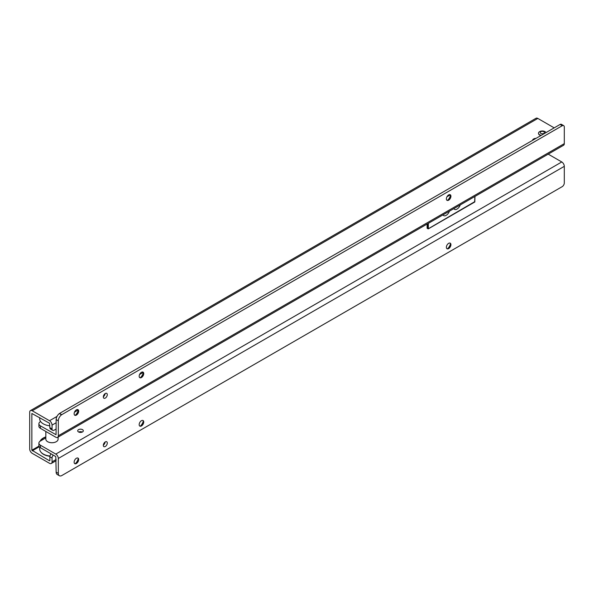 <?xml version="1.0" encoding="UTF-8"?>
<svg xmlns="http://www.w3.org/2000/svg" width="594" height="594" viewBox="0 0 594 594"><rect width="100%" height="100%" fill="white"/><g stroke="black" fill="none" stroke-linecap="round" stroke-linejoin="round"><path stroke-width="0.89" d="M450.111 194.698A3.222 1.856 -60 0 1 450.638 196.072A3.222 1.856 -60 0 1 448.359 200.022A3.222 1.856 -60 0 1 446.903 200.252M142.909 372.052A3.222 1.856 -60 0 1 143.436 373.433A3.222 1.856 -60 0 1 141.164 377.376A3.222 1.856 -60 0 1 139.701 377.613M77.851 409.615A3.222 1.856 -60 0 1 78.386 410.996A3.222 1.856 -60 0 1 76.106 414.939A3.222 1.856 -60 0 1 74.651 415.169M448.648 200.185A3.222 1.856 -60 0 1 447.037 200.341A3.222 1.856 -60 0 1 446.547 197.765A3.222 1.856 -60 0 1 448.648 194.929A3.222 1.856 -60 0 1 450.259 194.765A3.222 1.856 -60 0 1 450.749 197.349A3.222 1.856 -60 0 1 448.648 200.185M141.446 377.546A3.222 1.856 -60 0 1 139.842 377.702A3.222 1.856 -60 0 1 139.345 375.126A3.222 1.856 -60 0 1 141.446 372.29A3.222 1.856 -60 0 1 143.057 372.126A3.222 1.856 -60 0 1 143.555 374.71A3.222 1.856 -60 0 1 141.446 377.546M76.396 415.102A3.222 1.856 -60 0 1 74.785 415.265A3.222 1.856 -60 0 1 74.295 412.681A3.222 1.856 -60 0 1 76.396 409.845A3.222 1.856 -60 0 1 78.007 409.689A3.222 1.856 -60 0 1 78.497 412.266A3.222 1.856 -60 0 1 76.396 415.102M105.309 398.077A2.814 1.626 -60 0 1 103.905 398.218A2.814 1.626 -60 0 1 103.475 395.96A2.814 1.626 -60 0 1 105.309 393.488A2.814 1.626 -60 0 1 106.712 393.347A2.814 1.626 -60 0 1 107.143 395.597A2.814 1.626 -60 0 1 105.309 398.077M563.661 125.624L561.493 124.376A3.067 1.767 120 0 0 560.187 124.406L59.571 413.424L61.739 414.679L562.355 125.661A3.067 1.767 120 0 1 563.661 125.624A3.067 1.767 120 0 1 564.3 127.027L564.3 143.637A3.579 2.064 60 0 1 563.558 145.278L57.581 437.399A3.579 2.064 -120 0 1 55.799 437.221L40.399 428.333L40.399 425.831A5.108 2.948 180 0 1 38.9 423.745A5.108 2.948 180 0 1 40.399 421.658L40.622 421.525M40.399 425.831L56.051 434.741L56.155 419.572A5.108 2.948 120 0 1 59.37 413.565L59.571 413.424M40.399 428.333A5.108 2.948 180 0 1 38.9 426.247L38.9 423.745M562.251 125.713L560.083 124.458M57.581 437.399A3.579 2.064 -120 0 0 58.323 435.758L58.323 420.819A5.108 2.948 120 0 1 61.538 414.812L61.739 414.679M105.116 393.607A2.814 1.626 -60 0 1 103.326 396.703M447.564 200.312A5.881 3.393 120 0 0 450.49 195.24M140.362 377.673A5.881 3.393 120 0 0 143.295 372.601M75.312 415.228A5.881 3.393 120 0 0 78.237 410.157M450.111 243.102A3.222 1.856 -60 0 1 450.638 244.483A3.222 1.856 -60 0 1 448.359 248.426A3.222 1.856 -60 0 1 446.903 248.663M142.909 420.463A3.222 1.856 -60 0 1 143.436 421.844A3.222 1.856 -60 0 1 141.164 425.787A3.222 1.856 -60 0 1 139.701 426.017M77.851 458.026A3.222 1.856 -60 0 1 78.386 459.4A3.222 1.856 -60 0 1 76.106 463.35A3.222 1.856 -60 0 1 74.651 463.58M448.648 243.34A3.222 1.856 120 0 0 446.547 246.176A3.222 1.856 120 0 0 447.037 248.752A3.222 1.856 120 0 0 448.648 248.596A3.222 1.856 120 0 0 450.749 245.76A3.222 1.856 120 0 0 450.259 243.176A3.222 1.856 120 0 0 448.648 243.34M141.446 420.693A3.222 1.856 120 0 0 139.345 423.537A3.222 1.856 120 0 0 139.842 426.113A3.222 1.856 120 0 0 141.446 425.957A3.222 1.856 120 0 0 143.555 423.114A3.222 1.856 120 0 0 143.057 420.537A3.222 1.856 120 0 0 141.446 420.693M76.396 458.256A3.222 1.856 120 0 0 74.295 461.093A3.222 1.856 120 0 0 74.785 463.669A3.222 1.856 120 0 0 76.396 463.513A3.222 1.856 120 0 0 78.497 460.677A3.222 1.856 120 0 0 78.007 458.093A3.222 1.856 120 0 0 76.396 458.256M105.309 441.899A2.814 1.626 120 0 0 103.475 444.371A2.814 1.626 120 0 0 103.905 446.629A2.814 1.626 120 0 0 105.309 446.488A2.814 1.626 120 0 0 107.143 444.008A2.814 1.626 120 0 0 106.712 441.758A2.814 1.626 120 0 0 105.309 441.899M78.527 429.648A2.814 1.626 -0 0 0 77.703 430.799A2.814 1.626 -0 0 0 79.44 432.298A2.814 1.626 -0 0 0 82.507 431.942A2.814 1.626 -0 0 0 83.323 430.799A2.814 1.626 -0 0 0 81.593 429.299A2.814 1.626 -0 0 0 78.527 429.648M82.306 432.046A2.814 1.626 -0 0 0 78.727 432.046M40.399 447.698L40.399 445.196A5.108 2.948 180 0 1 38.9 443.109L38.9 445.611A5.108 2.948 180 0 0 40.399 447.698L55.799 456.586L56.155 472.148L58.323 473.403A5.108 2.948 -60 0 0 59.385 475.742A5.108 2.948 -60 0 0 61.538 475.697L562.355 186.561A3.067 1.767 -60 0 0 564.3 182.952L564.3 166.342A3.579 2.064 -120 0 0 561.768 161.962L548.217 154.136M38.9 443.109A5.108 2.948 180 0 1 40.399 441.023L45.835 437.882M40.399 445.196L55.799 454.083A3.579 2.064 60 0 1 58.323 458.464L58.323 473.403M103.326 445.114A2.814 1.626 120 0 0 105.116 442.018M59.385 475.742L57.217 474.495A5.108 2.948 -60 0 1 56.155 472.148M447.564 248.723A5.881 3.393 120 0 0 450.49 243.651M140.362 426.084A5.881 3.393 120 0 0 143.295 421.005M75.312 463.639A5.881 3.393 120 0 0 78.237 458.568M56.267 441.706A6.029 3.482 180 0 1 56.23 441.728A6.029 3.482 180 0 1 47.698 441.728L47.624 441.684A6.133 3.542 0 0 0 56.304 441.684A6.133 3.542 0 0 0 58.101 439.181L58.101 437.102M45.835 431.467L45.835 439.181A6.133 3.542 0 0 0 47.624 441.684L47.698 441.728M39.694 417.582L39.694 418.829A12.266 7.083 0 0 0 43.288 423.834A12.266 7.083 0 0 0 49.881 425.809M45.835 436.984A11.754 6.786 0 0 0 40.689 440.852M40.102 441.208A12.266 7.083 180 0 1 45.835 436.88M49.926 456.259A11.969 6.913 180 0 1 43.496 454.336A11.969 6.913 180 0 1 41.038 452.272A11.969 6.913 180 0 1 40.904 452.101M39.694 447.193L39.694 449.034A12.266 7.083 0 0 0 40.763 451.923A12.266 7.083 0 0 0 43.288 454.039A12.266 7.083 0 0 0 49.978 456.021M49.881 460.595L49.881 456.801A3.067 1.767 -60 0 1 51.084 453.868M49.881 456.801L52.049 458.056A3.067 1.767 -60 0 1 53.252 455.115M52.049 458.056L52.049 461.842A3.579 2.064 60 0 1 51.314 463.483A3.579 2.064 60 0 1 49.517 463.305L32.232 453.341A3.579 2.064 60 0 1 29.7 448.96L29.7 412.236A3.579 2.064 60 0 1 30.443 410.595A3.579 2.064 60 0 1 32.232 410.773L49.517 420.738A3.579 2.064 60 0 1 52.049 425.118L52.049 428.905A3.067 1.767 120 0 0 52.688 430.316A3.067 1.767 120 0 0 53.868 430.331L56.155 429.009M52.688 430.316L50.52 429.061A3.067 1.767 -60 0 1 49.881 427.658L52.049 428.905M49.517 460.803L31.868 450.207L31.868 413.483L49.517 423.24L49.881 427.658M535.855 138.439A2.042 1.181 0 0 0 534.013 138.766L533.301 139.174A2.042 1.181 0 0 0 532.707 140.006A2.042 1.181 0 0 0 532.744 140.243M32.232 410.773L537.83 118.436L553.526 127.48A5.108 2.948 180 0 1 554.128 127.896M537.83 118.436A3.579 2.064 -120 0 0 536.04 118.258L30.443 410.595M546.012 132.581A3.831 2.213 0 0 0 545.04 131.638A3.831 2.213 0 0 0 540.859 131.163A3.831 2.213 0 0 0 538.498 133.205A3.831 2.213 0 0 0 539.619 134.771A3.831 2.213 0 0 0 541.253 135.328M540.852 131.69A2.086 1.203 0 0 0 540.852 133.398L540.852 133.398A2.086 1.203 0 0 0 543.807 133.398L543.807 133.398A2.086 1.203 0 0 0 543.807 131.69A2.086 1.203 0 0 0 540.852 131.69M538.506 133.331A3.831 2.213 0 0 0 538.498 133.457A3.831 2.213 0 0 0 539.619 135.024A3.831 2.213 0 0 0 540.934 135.514M442.968 214.902A5.108 2.948 120 0 0 443.644 215.585A5.108 2.948 120 0 0 446.198 215.332A5.108 2.948 120 0 0 449.42 211.174M453.809 208.643A5.108 2.948 120 0 0 454.477 209.326A5.108 2.948 120 0 0 457.031 209.066A5.108 2.948 120 0 0 460.246 204.923M562.355 125.661L560.187 124.406M61.538 414.812L59.37 413.565M58.323 420.819L56.155 419.572M564.3 143.637L58.323 435.758M561.768 161.962L55.799 454.083M564.3 166.342L58.323 458.464M56.155 459.474L52.049 461.842M52.049 425.118L56.155 422.75M74.488 412.147L78.178 410.016M103.772 395.218L104.908 394.557M139.568 374.517L143.206 372.416M446.948 196.785L450.274 194.862M39.301 446.747L32.232 450.839M534.013 139.508L534.013 138.766M533.301 139.917L533.301 139.174M49.517 420.738L56.994 416.416M38.974 446.101L31.868 450.207M427.145 224.035L427.116 228.2L428.356 228.735L474.873 201.589M427.205 223.997L427.205 228.326L427.925 228.735L427.925 223.589M428.356 223.337L428.356 228.735L427.925 228.735M474.873 196.48L474.651 201.967M51.314 463.483L56.155 460.677M427.116 224.049L427.116 228.2L428.289 228.876L474.806 201.982L474.962 196.428"/></g></svg>
